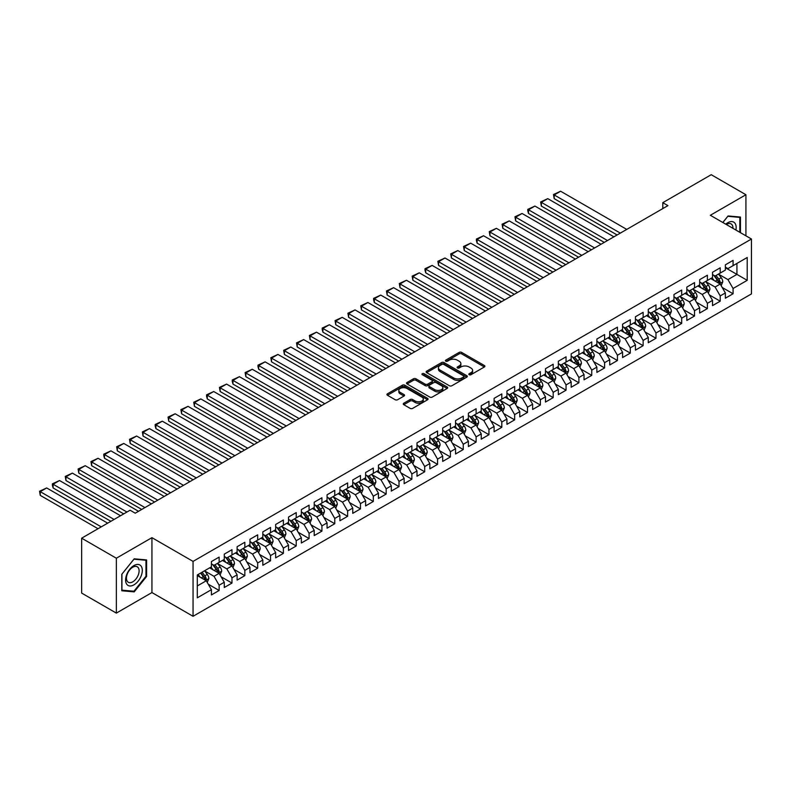 <?xml version="1.0" encoding="UTF-8"?>
<svg xmlns="http://www.w3.org/2000/svg" width="791" height="791" viewBox="0 0 791 791"><rect width="100%" height="100%" fill="white"/><g stroke="black" fill="none" stroke-linecap="round" stroke-linejoin="round"><path stroke-width="1.19" d="M469.201 374.716A1.246 0.722 0 0 0 470.971 374.716L484.369 366.975A1.78 1.028 0 0 0 484.893 366.253A1.78 1.028 0 0 0 484.369 365.521L461.667 352.41A1.78 1.028 0 0 0 459.146 352.41L445.748 360.152A1.246 0.722 0 0 0 445.382 360.656A1.246 0.722 0 0 0 445.748 361.171A1.246 0.722 0 0 0 447.508 361.171L449.248 360.172A5.705 3.293 0 0 1 457.317 360.172L459.205 361.26A5.705 3.293 0 0 1 460.876 363.593A5.705 3.293 0 0 1 459.205 365.917L457.475 366.925A1.246 0.722 0 0 0 457.109 367.429A1.246 0.722 0 0 0 457.475 367.944A1.246 0.722 0 0 0 459.245 367.944L460.975 366.945A5.705 3.293 0 0 1 469.043 366.945L470.942 368.033A5.705 3.293 0 0 1 472.613 370.366A5.705 3.293 0 0 1 470.942 372.69L469.201 373.698A1.246 0.722 0 0 0 468.836 374.202A1.246 0.722 0 0 0 469.201 374.716L469.201 373.698M403.776 403.242A1.78 1.028 0 0 0 403.262 403.964A1.78 1.028 0 0 0 403.776 404.695L410.153 408.374A1.78 1.028 0 0 0 412.675 408.374L427.555 399.781A1.78 1.028 0 0 0 428.079 399.05A1.78 1.028 0 0 0 427.555 398.328L404.854 385.217A1.78 1.028 0 0 0 402.332 385.217L387.452 393.809A1.78 1.028 0 0 0 386.928 394.541A1.78 1.028 0 0 0 387.452 395.263L395.144 399.702A1.78 1.028 0 0 0 397.665 399.702L404.033 396.034A1.78 1.028 0 0 0 404.557 395.302A1.78 1.028 0 0 0 404.033 394.571L400.216 392.376A4.776 2.759 0 0 1 398.822 390.428A4.776 2.759 0 0 1 401.769 387.877A4.776 2.759 0 0 1 406.96 388.48L421.91 397.102A4.776 2.759 0 0 1 423.304 399.05A4.776 2.759 0 0 1 420.357 401.601A4.776 2.759 0 0 1 415.166 400.997L412.675 399.564A1.78 1.028 0 0 0 410.153 399.564L403.776 403.242L403.776 404.695M116.346 558.219L116.346 613.104L151.941 592.558L151.941 537.662L116.346 558.219L81.651 538.187L130.09 510.215L135.231 513.191L667.93 205.63L662.799 202.664L662.799 208.606M151.941 537.662L193.053 561.402L751.45 239.02L751.45 293.906L193.053 616.298L193.053 561.402M745.923 235.827L745.923 194.734L710.338 215.281L751.45 239.02M745.923 194.734L711.238 174.702L662.799 202.664M449.367 385.731A1.78 1.028 0 0 0 451.898 385.731L466.779 377.139A1.78 1.028 0 0 0 467.293 376.407A1.78 1.028 0 0 0 466.779 375.676L444.077 362.575A1.78 1.028 0 0 0 441.556 362.575L426.665 371.167A1.78 1.028 0 0 0 426.151 371.889A1.78 1.028 0 0 0 426.665 372.62L449.367 385.731M422.819 374.983A1.246 0.722 0 0 1 424.085 375.161L447.142 388.47L432.281 397.052A1.78 1.028 0 0 1 429.76 397.052L407.058 383.942L413.426 380.293L413.426 378.81L407.058 382.488A1.78 1.028 0 0 0 406.534 383.21A1.78 1.028 0 0 0 407.058 383.942L407.058 382.488M413.426 380.293A1.78 1.028 0 0 1 415.947 380.293L415.947 378.81A1.78 1.028 0 0 0 413.426 378.81M415.947 378.81L425.153 384.129A1.78 1.028 0 0 0 427.684 384.129L431.906 381.687A1.78 1.028 0 0 0 432.43 380.955A1.78 1.028 0 0 0 431.906 380.234L422.315 374.697A1.246 0.722 0 0 1 421.949 374.183A1.246 0.722 0 0 1 422.72 373.52A1.246 0.722 0 0 1 424.085 373.678L447.162 386.997A1.78 1.028 0 0 1 447.686 387.728A1.78 1.028 0 0 1 447.162 388.46L447.162 386.997M725.367 267.724L736.935 274.398L736.935 263.423L747.208 257.49L733.079 265.647L733.079 260.377L725.367 264.827L725.367 270.097L720.225 273.063L720.225 267.803L712.523 272.252L712.523 277.512L707.381 280.479L707.381 275.219L699.669 279.668L699.669 284.938L694.528 287.904L694.528 282.634L686.825 287.084L686.825 292.354L681.684 295.32L681.684 290.05L673.972 294.499L673.972 299.769L668.83 302.735L668.83 297.465L661.128 301.925L661.128 307.185L655.986 310.151L655.986 304.891L648.274 309.34L648.274 314.61L643.132 317.577L643.132 312.307L635.43 316.756L635.43 322.026L630.289 324.992L630.289 319.722L622.576 324.172L622.576 329.442L617.435 332.408L617.435 327.138L609.732 331.597L609.732 336.857L604.591 339.823L604.591 334.563L596.879 339.013L596.879 344.283L591.747 347.249L591.747 341.979L584.035 346.428L584.035 351.698L578.893 354.665L578.893 349.395L571.181 353.844L571.181 359.114L566.049 362.08L566.049 356.81L558.337 361.269L558.337 366.53L553.196 369.496L553.196 364.236L545.483 368.685L545.483 373.955L540.352 376.921L540.352 371.651L532.64 376.101L532.64 381.371L527.498 384.337L527.498 379.067L519.786 383.516L519.786 388.786L514.654 391.753L514.654 386.483L506.942 390.942L506.942 396.202L501.801 399.168L501.801 393.908L494.098 398.357L494.098 403.628L488.957 406.594L488.957 401.324L481.244 405.773L481.244 411.043L476.103 414.009L476.103 408.739L468.401 413.189L468.401 418.459L463.259 421.425L463.259 416.155L455.547 420.614L455.547 425.874L450.405 428.841L450.405 423.58L442.703 428.03L442.703 433.29L437.561 436.266L437.561 430.996L429.849 435.445L429.849 440.716L424.708 443.682L424.708 438.412L417.005 442.861L417.005 448.131L411.864 451.097L411.864 445.827L404.152 450.287L404.152 455.547L399.01 458.513L399.01 453.253L391.308 457.702L391.308 462.962L386.166 465.939L386.166 460.669L378.454 465.118L378.454 470.388L373.312 473.354L373.312 468.084L365.61 472.534L365.61 477.804L360.469 480.77L360.469 475.5L352.756 479.959L352.756 485.219L347.625 488.185L347.625 482.925L339.912 487.375L339.912 492.635L334.771 495.611L334.771 490.341L327.059 494.79L327.059 500.06L321.927 503.027L321.927 497.757L314.215 502.206L314.215 507.476L309.073 510.442L309.073 505.172L301.361 509.622L301.361 514.892L296.23 517.858L296.23 512.598L288.517 517.047L288.517 522.307L283.376 525.283L283.376 520.013L275.663 524.463L275.663 529.733L270.532 532.699L270.532 527.429L262.82 531.878L262.82 537.148L257.678 540.115L257.678 534.845L249.966 539.294L249.966 544.564L244.834 547.53L244.834 542.27L237.122 546.719L237.122 551.98L231.981 554.946L231.981 549.686L224.278 554.135L224.278 559.405L219.137 562.371L219.137 557.101L211.424 561.551L211.424 566.821L197.295 574.978L197.295 597.828L211.424 589.671L206.283 580.762L197.295 575.571M747.208 257.49L747.208 280.33L733.079 288.497L727.938 279.589L718.623 274.21M722.223 287.489L733.079 293.758L733.079 288.497M733.079 293.758L725.367 298.217L725.367 292.947L720.225 295.913L715.084 287.014L705.77 281.636M709.369 294.914L720.225 301.183L720.225 295.913M720.225 301.183L712.523 305.633L712.523 300.362L707.381 303.329L702.24 294.43L692.926 289.051M696.525 302.33L707.381 308.599L707.381 303.329M707.381 308.599L699.669 313.048L699.669 307.778L694.528 310.744L689.396 301.846L680.072 296.467M683.671 309.746L694.528 316.014L694.528 310.744M694.528 316.014L686.825 320.464L686.825 315.204L681.684 318.17L676.542 309.261L667.228 303.882M670.827 317.161L681.684 323.43L681.684 318.17M681.684 323.43L673.972 327.889L673.972 322.619L668.83 325.585L663.698 316.687L654.375 311.308M657.974 324.587L668.83 330.856L668.83 325.585M668.83 330.856L661.128 335.305L661.128 330.035L655.986 333.001L650.845 324.102L641.531 318.724M645.13 332.002L655.986 338.271L655.986 333.001M655.986 338.271L648.274 342.721L648.274 337.45L643.132 340.417L638.001 331.518L628.687 326.139M632.276 339.418L643.132 345.687L643.132 340.417M643.132 345.687L635.43 350.136L635.43 344.876L630.289 347.842L625.147 338.934L615.833 333.555M619.432 346.834L630.289 353.102L630.289 347.842M630.289 353.102L622.576 357.562L622.576 352.292L617.435 355.258L612.303 346.359L602.989 340.98M606.578 354.259L617.435 360.528L617.435 355.258M617.435 360.528L609.732 364.977L609.732 359.707L604.591 362.673L599.449 353.775L590.135 348.396M593.734 361.675L604.591 367.944L604.591 362.673M604.591 367.944L596.879 372.393L596.879 367.123L591.747 370.089L586.606 361.19L577.292 355.812M580.881 369.09L591.747 375.359L591.747 370.089M591.747 375.359L584.035 379.809L584.035 374.548L578.893 377.515L573.752 368.606L564.438 363.227M568.037 376.506L578.893 382.775L578.893 377.515M578.893 382.775L571.181 387.234L571.181 381.964L566.049 384.93L560.908 376.032L551.594 370.653M555.193 383.932L566.049 390.2L566.049 384.93M566.049 390.2L558.337 394.65L558.337 389.38L553.196 392.346L548.054 383.447L538.74 378.068M542.339 391.347L553.196 397.616L553.196 392.346M553.196 397.616L545.483 402.065L545.483 396.795L540.352 399.762L535.21 390.863L525.896 385.484M529.495 398.763L540.352 405.032L540.352 399.762M540.352 405.032L532.64 409.481L532.64 404.221L527.498 407.187L522.357 398.278L513.043 392.9M516.642 406.179L527.498 412.447L527.498 407.187M527.498 412.447L519.786 416.897L519.786 411.636L514.654 414.603L509.513 405.704L500.199 400.325M503.798 413.604L514.654 419.873L514.654 414.603M514.654 419.873L506.942 424.322L506.942 419.052L501.801 422.018L496.659 413.12L487.345 407.741M490.944 421.02L501.801 427.288L501.801 422.018M501.801 427.288L494.098 431.738L494.098 426.468L488.957 429.434L483.815 420.535L474.501 415.156M478.1 428.435L488.957 434.704L488.957 429.434M488.957 434.704L481.244 439.153L481.244 433.893L476.103 436.859L470.961 427.951L461.647 422.572M465.246 435.851L476.103 442.12L476.103 436.859M476.103 442.12L468.401 446.569L468.401 441.309L463.259 444.275L458.118 435.376L448.804 429.997M452.403 443.276L463.259 449.545L463.259 444.275M463.259 449.545L455.547 453.994L455.547 448.724L450.405 451.691L445.274 442.792L435.95 437.413M439.549 450.692L450.405 456.961L450.405 451.691M450.405 456.961L442.703 461.41L442.703 456.14L437.561 459.106L432.42 450.208L423.106 444.829M426.705 458.108L437.561 464.376L437.561 459.106M437.561 464.376L429.849 468.826L429.849 463.566L424.708 466.532L419.576 457.623L410.252 452.244M413.851 465.523L424.708 471.792L424.708 466.532M424.708 471.792L417.005 476.241L417.005 470.981L411.864 473.947L406.722 465.049L397.408 459.67M401.007 472.949L411.864 479.217L411.864 473.947M411.864 479.217L404.152 483.667L404.152 478.397L399.01 481.363L393.878 472.464L384.555 467.085M388.154 480.364L399.01 486.633L399.01 481.363M399.01 486.633L391.308 491.082L391.308 485.812L386.166 488.779L381.025 479.88L371.711 474.501M375.31 487.78L386.166 494.049L386.166 488.779M386.166 494.049L378.454 498.498L378.454 493.228L373.312 496.204L368.181 487.296L358.867 481.917M362.456 495.196L373.312 501.464L373.312 496.204M373.312 501.464L365.61 505.914L365.61 500.654L360.469 503.62L355.327 494.721L346.013 489.342M349.612 502.621L360.469 508.89L360.469 503.62M360.469 508.89L352.756 513.339L352.756 508.069L347.625 511.035L342.483 502.137L333.169 496.758M336.758 510.037L347.625 516.305L347.625 511.035M347.625 516.305L339.912 520.755L339.912 515.485L334.771 518.451L329.629 509.552L320.315 504.174M323.915 517.452L334.771 523.721L334.771 518.451M334.771 523.721L327.059 528.17L327.059 522.9L321.927 525.877L316.786 516.968L307.472 511.589M311.071 524.868L321.927 531.137L321.927 525.877M321.927 531.137L314.215 535.586L314.215 530.326L309.073 533.292L303.932 524.393L294.618 519.015M298.217 532.294L309.073 538.552L309.073 533.292M309.073 538.552L301.361 543.012L301.361 537.742L296.23 540.708L291.088 531.809L281.774 526.43M285.373 539.709L296.23 545.978L296.23 540.708M296.23 545.978L288.517 550.427L288.517 545.157L283.376 548.123L278.234 539.225L268.92 533.846M272.519 547.125L283.376 553.393L283.376 548.123M283.376 553.393L275.663 557.843L275.663 552.573L270.532 555.549L265.39 546.64L256.076 541.262M259.675 554.54L270.532 560.809L270.532 555.549M270.532 560.809L262.82 565.258L262.82 559.998L257.678 562.965L252.537 554.056L243.223 548.687M246.822 561.966L257.678 568.225L257.678 562.965M257.678 568.225L249.966 572.684L249.966 567.414L244.834 570.38L239.693 561.481L230.379 556.103M233.978 569.382L244.834 575.65L244.834 570.38M244.834 575.65L237.122 580.1L237.122 574.83L231.981 577.796L226.839 568.897L217.525 563.518M221.124 576.797L231.981 583.066L231.981 577.796M231.981 583.066L224.278 587.515L224.278 582.245L219.137 585.221L213.995 576.313L204.681 570.934M208.28 584.213L219.137 590.482L219.137 585.221M219.137 590.482L211.424 594.931L211.424 589.671M211.424 563.854L213.995 565.338L219.137 562.371M197.295 585.963L206.283 580.762M224.278 556.439L226.839 557.922L231.981 554.946M213.995 576.313L219.137 573.346L209.625 567.859M224.278 582.245L219.137 573.346M237.122 549.013L239.693 550.496L244.834 547.53M226.839 568.897L231.981 565.931L222.479 560.443M237.122 574.83L231.981 565.931M249.966 541.598L252.537 543.081L257.678 540.115M239.693 561.481L244.834 558.515L235.322 553.018M249.966 567.414L244.834 558.515M262.82 534.182L265.39 535.665L270.532 532.699M252.537 554.056L257.678 551.09L248.176 545.602M262.82 559.998L257.678 551.09M275.663 526.766L278.234 528.25L283.376 525.283M265.39 546.64L270.532 543.674L261.02 538.187M275.663 552.573L270.532 543.674M288.517 519.341L291.088 520.824L296.23 517.858M278.234 539.225L283.376 536.258L273.874 530.771M288.517 545.157L283.376 536.258M301.361 511.925L303.932 513.408L309.073 510.442M291.088 531.809L296.23 528.843L286.718 523.345M301.361 537.742L296.23 528.843M314.215 504.51L316.786 505.993L321.927 503.027M303.932 524.393L309.073 521.417L299.562 515.93M314.215 530.326L309.073 521.417M327.059 497.094L329.629 498.577L334.771 495.611M316.786 516.968L321.927 514.002L312.415 508.514M327.059 522.9L321.927 514.002M339.912 489.669L342.483 491.152L347.625 488.185M329.629 509.552L334.771 506.586L325.259 501.099M339.912 515.485L334.771 506.586M352.756 482.253L355.327 483.736L360.469 480.77M342.483 502.137L347.625 499.17L338.113 493.673M352.756 508.069L347.625 499.17M365.61 474.837L368.181 476.32L373.312 473.354M355.327 494.721L360.469 491.745L350.957 486.257M365.61 500.654L360.469 491.745M378.454 467.422L381.025 468.905L386.166 465.939M368.181 487.296L373.312 484.329L363.811 478.842M378.454 493.228L373.312 484.329M391.308 459.996L393.878 461.479L399.01 458.513M381.025 479.88L386.166 476.914L376.654 471.426M391.308 485.812L386.166 476.914M404.152 452.581L406.722 454.064L411.864 451.097M393.878 472.464L399.01 469.498L389.508 464.01M404.152 478.397L399.01 469.498M417.005 445.165L419.576 446.648L424.708 443.682M406.722 465.049L411.864 462.073L402.352 456.585M417.005 470.981L411.864 462.073M429.849 437.749L432.42 439.232L437.561 436.266M419.576 457.623L424.708 454.657L415.206 449.169M429.849 463.566L424.708 454.657M442.703 430.324L445.274 431.807L450.405 428.841M432.42 450.208L437.561 447.241L428.05 441.754M442.703 456.14L437.561 447.241M455.547 422.908L458.118 424.391L463.259 421.425M445.274 442.792L450.405 439.826L440.903 434.338M455.547 448.724L450.405 439.826M468.401 415.493L470.961 416.976L476.103 414.009M458.118 435.376L463.259 432.4L453.747 426.913M468.401 441.309L463.259 432.4M481.244 408.077L483.815 409.56L488.957 406.594M470.961 427.951L476.103 424.985L466.601 419.497M481.244 433.893L476.103 424.985M494.098 400.651L496.659 402.135L501.801 399.168M483.815 420.535L488.957 417.569L479.445 412.081M494.098 426.468L488.957 417.569M506.942 393.236L509.513 394.719L514.654 391.753M496.659 413.12L501.801 410.153L492.299 404.666M506.942 419.052L501.801 410.153M519.786 385.82L522.357 387.303L527.498 384.337M509.513 405.704L514.654 402.728L505.142 397.24M519.786 411.636L514.654 402.728M532.64 378.405L535.21 379.888L540.352 376.921M522.357 398.278L527.498 395.312L517.996 389.825M532.64 404.221L527.498 395.312M545.483 370.979L548.054 372.462L553.196 369.496M535.21 390.863L540.352 387.897L530.84 382.409M545.483 396.795L540.352 387.897M558.337 363.563L560.908 365.046L566.049 362.08M548.054 383.447L553.196 380.481L543.684 374.993M558.337 389.38L553.196 380.481M571.181 356.148L573.752 357.631L578.893 354.665M560.908 376.032L566.049 373.065L556.538 367.568M571.181 381.964L566.049 373.065M584.035 348.732L586.606 350.215L591.747 347.249M573.752 368.606L578.893 365.64L569.382 360.152M584.035 374.548L578.893 365.64M596.879 341.307L599.449 342.8L604.591 339.823M586.606 361.19L591.747 358.224L582.235 352.737M596.879 367.123L591.747 358.224M609.732 333.891L612.303 335.374L617.435 332.408M599.449 353.775L604.591 350.809L595.079 345.321M609.732 359.707L604.591 350.809M622.576 326.475L625.147 327.958L630.289 324.992M612.303 346.359L617.435 343.393L607.933 337.895M622.576 352.292L617.435 343.393M635.43 319.06L638.001 320.543L643.132 317.577M625.147 338.934L630.289 335.967L620.777 330.48M635.43 344.876L630.289 335.967M648.274 311.634L650.845 313.127L655.986 310.151M638.001 331.518L643.132 328.552L633.631 323.064M648.274 337.45L643.132 328.552M661.128 304.219L663.698 305.702L668.83 302.735M650.845 324.102L655.986 321.136L646.474 315.649M661.128 330.035L655.986 321.136M673.972 296.803L676.542 298.286L681.684 295.32M663.698 316.687L668.83 313.72L659.328 308.223M673.972 322.619L668.83 313.72M686.825 289.387L689.396 290.87L694.528 287.904M676.542 309.261L681.684 306.295L672.172 300.807M686.825 315.204L681.684 306.295M699.669 281.962L702.24 283.455L707.381 280.479M689.396 301.846L694.528 298.879L685.026 293.392M699.669 307.778L694.528 298.879M712.523 274.546L715.084 276.029L720.225 273.063M702.24 294.43L707.381 291.464L697.87 285.976M712.523 300.362L707.381 291.464M725.367 267.131L727.938 268.614L733.079 265.647M715.084 287.014L720.225 284.048L710.723 278.551M725.367 292.947L720.225 284.048M81.651 538.187L81.651 593.082L116.346 613.104M151.941 592.558L193.053 616.298M727.938 279.589L736.935 274.398L747.208 280.33M740.465 232.673L740.465 217.06L728.066 215.953L722.816 222.489M146.602 576.461L146.602 559.929L134.203 558.822L121.804 574.246L121.804 590.778L134.203 591.886L146.602 576.461L145.959 576.085M469.706 374.894L470.942 374.173A5.705 3.293 0 0 0 472.613 371.849L472.613 370.366M460.876 363.593L460.876 365.076A5.705 3.293 0 0 1 459.205 367.41L457.969 368.122M484.349 366.994L461.667 353.893A1.78 1.028 0 0 0 459.146 353.893L446.243 361.349M466.749 377.149L444.077 364.058A1.78 1.028 0 0 0 441.556 364.058L426.695 372.63M463.625 376.911A1.246 0.722 0 0 0 463.991 376.407A1.246 0.722 0 0 0 463.625 375.893L443.692 364.394A1.246 0.722 0 0 0 441.932 364.394L440.103 365.452A5.705 3.293 0 0 0 438.432 367.775A5.705 3.293 0 0 0 440.103 370.109L453.718 377.969A5.705 3.293 0 0 0 461.796 377.969L463.625 376.911L463.625 378.405A1.246 0.722 0 0 0 463.991 377.89L463.991 376.407M438.432 367.775L438.432 369.259A5.705 3.293 0 0 0 440.103 371.592L440.103 370.109M463.625 378.405L461.796 379.453A5.705 3.293 0 0 1 453.718 379.453L440.103 371.592M415.947 380.293L425.153 385.613A1.78 1.028 0 0 0 427.684 385.613L431.906 383.17A1.78 1.028 0 0 0 432.43 382.439L432.43 380.955M434.714 389.637A4.776 2.759 0 0 0 439.905 390.24A4.776 2.759 0 0 0 442.851 387.689A4.776 2.759 0 0 0 441.457 385.741L436.197 382.706A1.78 1.028 0 0 0 433.666 382.706L429.444 385.148A1.78 1.028 0 0 0 428.92 385.87A1.78 1.028 0 0 0 429.444 386.601L434.714 389.637L434.714 391.12A4.776 2.759 0 0 0 439.905 391.723A4.776 2.759 0 0 0 442.851 389.172L442.851 387.689M428.92 385.87L428.92 387.353A1.78 1.028 0 0 0 429.444 388.084L429.444 386.601M434.714 391.12L429.444 388.084M423.304 399.05L423.304 400.533A4.776 2.759 0 0 1 420.357 403.084A4.776 2.759 0 0 1 415.166 402.481L412.675 401.047A1.78 1.028 0 0 0 410.153 401.047L403.805 404.705M398.822 390.428L398.822 391.911A4.776 2.759 0 0 0 400.216 393.859L400.216 392.376M404.013 396.044L400.216 393.859M427.555 398.328L427.555 399.781L404.854 386.7A1.78 1.028 0 0 0 402.332 386.7L387.471 395.282M132.898 591.124L134.203 591.886M721.174 285.689L722.776 281.804A4.815 2.778 -120 0 0 721.234 277.7L718.505 274.062M620.332 233.118L554.194 194.942L560.621 191.234L626.759 229.41M714.154 280.538L712.078 277.77M554.194 198.65L553.492 194.527L554.194 194.942L554.194 198.65L617.118 234.976M713.66 275.209L717.249 280.004A4.815 2.778 60 0 1 718.633 282.901L720.176 282.011A4.815 2.778 -120 0 0 718.792 279.114L716.063 275.466M714.51 275.693L717.882 280.192A2.452 1.414 60 0 1 718.327 280.943L720.176 282.011M553.492 194.527L560.621 191.234M708.331 293.105L709.923 289.219A4.815 2.778 -120 0 0 708.39 285.126L705.661 281.477M607.478 240.533L541.351 202.358L547.777 198.65L613.905 236.825M701.31 287.954L699.234 285.185M541.351 206.065L540.649 201.952L541.351 202.358L541.351 206.065L604.265 242.392M700.806 282.624L704.405 287.42A4.815 2.778 60 0 1 705.78 290.317L707.322 289.427A4.815 2.778 -120 0 0 705.948 286.53L703.219 282.891M701.657 283.119L705.028 287.617A2.452 1.414 60 0 1 705.473 288.359L707.322 289.427M540.649 201.952L547.777 198.65M695.477 300.531L697.079 296.635A4.815 2.778 -120 0 0 695.536 292.541L692.807 288.893M594.634 247.959L528.507 209.773L534.924 206.065L601.061 244.241M688.457 295.379L686.38 292.601M528.507 213.481L527.795 210.851L527.795 209.368L528.507 209.773L528.507 213.481L591.421 249.808M687.962 290.04L691.552 294.835A4.815 2.778 60 0 1 692.936 297.732L694.478 296.843A4.815 2.778 -120 0 0 693.094 293.945L690.365 290.307M688.813 290.534L692.184 295.033A2.452 1.414 60 0 1 692.629 295.775L694.478 296.843M527.795 209.368L534.924 206.065M735.907 230.043A11.816 6.822 120 0 0 735.037 223.339A11.816 6.822 120 0 0 725.752 224.179M732.95 228.342A8.938 5.161 120 0 0 732.11 224.852A8.938 5.161 120 0 0 731.111 223.922A8.938 5.161 120 0 0 726.356 224.525M727.779 216.309L739.822 217.396L739.822 232.307M739.021 216.932L739.822 217.396M722.845 222.498L727.809 216.319M126.718 584.203A11.816 6.822 120 0 0 138.128 581.148A11.816 6.822 120 0 0 141.184 566.208A11.816 6.822 120 0 0 129.773 569.263A11.816 6.822 120 0 0 126.718 584.203M127.302 581.336A8.938 5.161 120 0 0 128.31 582.275A8.938 5.161 120 0 0 136.625 578.092A8.938 5.161 120 0 0 138.257 567.711A8.938 5.161 120 0 0 137.248 566.781A8.938 5.161 120 0 0 128.923 570.954A8.938 5.161 120 0 0 127.302 581.336M133.946 559.188L145.959 560.255L145.959 576.273L133.946 591.223L121.933 590.145L121.933 574.128L133.946 559.188M145.168 559.801L145.959 560.255M682.633 307.946L684.225 304.06A4.815 2.778 -120 0 0 682.692 299.957L679.963 296.318M581.78 255.374L515.653 217.189L522.08 213.481L588.207 251.667M675.613 302.795L673.537 300.026M515.653 220.907L514.951 216.783L515.653 217.189L515.653 220.907L578.577 257.223M675.118 297.465L678.708 302.261A4.815 2.778 60 0 1 680.082 305.158L681.624 304.258A4.815 2.778 -120 0 0 680.25 301.371L677.521 297.723M675.959 297.95L679.331 302.449A2.452 1.414 60 0 1 679.776 303.2L681.624 304.258M514.951 216.783L522.08 213.481M669.789 315.362L671.381 311.476A4.815 2.778 -120 0 0 669.839 307.373L667.11 303.734M568.937 262.79L502.809 224.614L509.226 220.907L575.364 259.082M662.759 310.21L660.683 307.442M502.809 228.322L502.097 224.199L502.809 224.614L502.809 228.322L565.723 264.649M662.265 304.881L665.854 309.676A4.815 2.778 60 0 1 667.238 312.574L668.781 311.684A4.815 2.778 -120 0 0 667.396 308.787L664.667 305.138M663.115 305.366L666.487 309.864A2.452 1.414 60 0 1 666.932 310.616L668.781 311.684M502.097 224.199L509.226 220.907M656.935 322.777L658.527 318.892A4.815 2.778 -120 0 0 656.995 314.798L654.266 311.15M556.083 270.206L489.955 232.03L496.382 228.322L562.51 266.498M649.915 317.626L647.839 314.858M489.955 235.738L489.253 231.625L489.955 232.03L489.955 235.738L552.879 272.064M649.421 312.297L653.01 317.092A4.815 2.778 60 0 1 654.384 319.989L655.927 319.099A4.815 2.778 -120 0 0 654.553 316.202L651.824 312.564M650.261 312.791L653.633 317.29A2.452 1.414 60 0 1 654.078 318.031L655.927 319.099M489.253 231.625L496.382 228.322M644.092 330.203L645.683 326.307A4.815 2.778 -120 0 0 644.141 322.214L641.412 318.565M543.239 277.631L477.111 239.446L483.528 235.738L549.666 273.913M637.062 325.042L634.985 322.273M477.111 243.153L476.4 240.523L476.4 239.04L477.111 239.446L477.111 243.153L540.026 279.48M636.567 319.712L640.156 324.508A4.815 2.778 60 0 1 641.541 327.405L643.083 326.515A4.815 2.778 -120 0 0 641.699 323.618L638.97 319.979M637.417 320.207L640.789 324.705A2.452 1.414 60 0 1 641.234 325.447L643.083 326.515M476.4 239.04L483.528 235.738M631.238 337.619L632.83 333.733A4.815 2.778 -120 0 0 631.297 329.629L628.568 325.981M530.385 285.047L464.258 246.861L470.685 243.153L536.812 281.339M624.218 332.467L622.141 329.699M464.258 250.569L463.556 246.456L464.258 246.861L464.258 250.569L527.182 286.896M623.723 327.138L627.312 331.933A4.815 2.778 60 0 1 628.687 334.82L630.229 333.931A4.815 2.778 -120 0 0 628.855 331.043L626.126 327.395M624.564 327.622L627.935 332.121A2.452 1.414 60 0 1 628.38 332.873L630.229 333.931M463.556 246.456L470.685 243.153M618.394 345.034L619.986 341.148A4.815 2.778 -120 0 0 618.443 337.045L615.714 333.406M517.541 292.462L451.414 254.287L457.831 250.569L523.968 288.755M611.364 339.883L609.297 337.114M451.414 257.995L450.702 253.871L451.414 254.287L451.414 257.995L514.328 294.321M610.87 334.553L614.459 339.349A4.815 2.778 60 0 1 615.843 342.246L617.385 341.356A4.815 2.778 -120 0 0 616.001 338.459L613.272 334.811M611.72 335.038L615.091 339.537A2.452 1.414 60 0 1 615.536 340.288L617.385 341.356M450.702 253.871L457.831 250.569M605.54 352.45L607.132 348.564A4.815 2.778 -120 0 0 605.599 344.461L602.871 340.822M504.698 299.878L438.56 261.702L444.987 257.995L511.115 296.17M598.52 347.298L596.444 344.53M438.56 265.41L437.858 261.297L438.56 261.702L438.56 265.41L501.484 301.737M598.026 341.969L601.615 346.765A4.815 2.778 60 0 1 602.989 349.662L604.532 348.772A4.815 2.778 -120 0 0 603.157 345.875L600.428 342.236M598.866 342.454L602.238 346.962A2.452 1.414 60 0 1 602.683 347.704L604.532 348.772M437.858 261.297L444.987 257.995M592.696 359.875L594.288 355.98A4.815 2.778 -120 0 0 592.746 351.886L590.017 348.238M491.844 307.304L425.716 269.118L432.133 265.41L498.271 303.586M585.666 354.714L583.6 351.946M425.716 272.826L425.004 270.196L425.004 268.713L425.716 269.118L425.716 272.826L488.63 309.152M585.172 349.385L588.771 354.18A4.815 2.778 60 0 1 590.145 357.077L591.688 356.187A4.815 2.778 -120 0 0 590.304 353.29L587.575 349.652M586.022 349.879L589.394 354.378A2.452 1.414 60 0 1 589.839 355.119L591.688 356.187M425.004 268.713L432.133 265.41M579.843 367.291L581.434 363.405A4.815 2.778 -120 0 0 579.902 359.302L577.173 355.653M479 314.719L412.862 276.534L419.289 272.826L485.417 311.011M572.822 362.14L570.746 359.371M412.862 280.241L412.16 276.128L412.862 276.534L412.862 280.241L475.786 316.568M572.328 356.81L575.917 361.606A4.815 2.778 60 0 1 577.292 364.493L578.834 363.603A4.815 2.778 -120 0 0 577.46 360.716L574.731 357.067M573.168 357.295L576.54 361.794A2.452 1.414 60 0 1 576.985 362.535L578.834 363.603M412.16 276.128L419.289 272.826M566.999 374.707L568.591 370.821A4.815 2.778 -120 0 0 567.048 366.717L564.319 363.079M466.146 322.135L400.019 283.959L406.445 280.241L472.573 318.427M559.969 369.555L557.902 366.787M400.019 287.667L399.307 283.544L400.019 283.959L400.019 287.667L462.933 323.994M559.474 364.226L563.073 369.021A4.815 2.778 60 0 1 564.448 371.918L565.99 371.028A4.815 2.778 -120 0 0 564.616 368.131L561.877 364.483M560.325 364.71L563.696 369.209A2.452 1.414 60 0 1 564.141 369.961L565.99 371.028M399.307 283.544L406.445 280.241M554.145 382.122L555.737 378.236A4.815 2.778 -120 0 0 554.204 374.133L551.475 370.495M453.302 329.55L387.165 291.375L393.592 287.667L459.719 325.843M547.125 376.971L545.048 374.202M387.165 295.083L386.463 290.969L387.165 291.375L387.165 295.083L450.089 331.409M546.63 371.641L550.22 376.437A4.815 2.778 60 0 1 551.594 379.334L553.136 378.444A4.815 2.778 -120 0 0 551.762 375.547L549.033 371.908M547.471 372.126L550.843 376.635A2.452 1.414 60 0 1 551.287 377.376L553.136 378.444M386.463 290.969L393.592 287.667M541.301 389.548L542.893 385.652A4.815 2.778 -120 0 0 541.351 381.559L538.622 377.91M440.449 336.976L374.321 298.79L380.748 295.083L446.875 333.258M534.281 384.386L532.205 381.618M374.321 302.498L373.609 299.868L373.609 298.385L374.321 298.79L374.321 302.498L437.235 338.825M533.777 379.057L537.376 383.853A4.815 2.778 60 0 1 538.75 386.75L540.293 385.86A4.815 2.778 -120 0 0 538.918 382.963L536.189 379.324M534.627 379.551L537.999 384.05A2.452 1.414 60 0 1 538.444 384.792L540.293 385.86M373.609 298.385L380.748 295.083M528.447 396.963L530.039 393.078A4.815 2.778 -120 0 0 528.507 388.974L525.778 385.326M427.605 344.392L361.467 306.206L367.894 302.498L434.022 340.684M521.427 391.812L519.351 389.043M361.467 309.914L360.765 305.801L361.467 306.206L361.467 309.914L424.391 346.24M520.933 386.483L524.522 391.278A4.815 2.778 60 0 1 525.906 394.165L527.439 393.275A4.815 2.778 -120 0 0 526.064 390.388L523.335 386.74M521.773 386.967L525.145 391.466A2.452 1.414 60 0 1 525.59 392.207L527.439 393.275M360.765 305.801L367.894 302.498M515.603 404.379L517.195 400.493A4.815 2.778 -120 0 0 515.663 396.39L512.924 392.751M414.751 351.807L348.623 313.632L355.05 309.914L421.178 348.099M508.583 399.228L506.507 396.459M348.623 317.339L347.911 313.216L348.623 313.632L348.623 317.339L411.538 353.666M508.079 393.898L511.678 398.694A4.815 2.778 60 0 1 513.052 401.591L514.595 400.701A4.815 2.778 -120 0 0 513.221 397.804L510.492 394.155M508.929 394.383L512.301 398.882A2.452 1.414 60 0 1 512.746 399.633L514.595 400.701M347.911 313.216L355.05 309.914M502.75 411.795L504.342 407.909A4.815 2.778 -120 0 0 502.809 403.805L500.08 400.167M401.907 359.223L335.77 321.047L342.196 317.339L408.324 355.515M495.73 406.643L493.653 403.875M335.77 324.755L335.068 320.642L335.77 321.047L335.77 324.755L398.694 361.082M495.235 401.314L498.824 406.109A4.815 2.778 60 0 1 500.209 409.006L501.751 408.116A4.815 2.778 -120 0 0 500.367 405.219L497.638 401.571M496.086 401.798L499.447 406.307A2.452 1.414 60 0 1 499.902 407.049L501.751 408.116M335.068 320.642L342.196 317.339M489.906 419.22L491.498 415.324A4.815 2.778 -120 0 0 489.965 411.231L487.236 407.583M389.053 366.648L322.926 328.463L329.353 324.755L395.48 362.931M482.886 414.059L480.809 411.29M322.926 332.171L322.214 329.54L322.214 328.057L322.926 328.463L322.926 332.171L385.84 368.497M482.381 408.729L485.981 413.525A4.815 2.778 60 0 1 487.355 416.422L488.897 415.532A4.815 2.778 -120 0 0 487.523 412.635L484.794 408.996M483.232 409.224L486.603 413.723A2.452 1.414 60 0 1 487.048 414.464L488.897 415.532M322.214 328.057L329.353 324.755M477.052 426.636L478.644 422.75A4.815 2.778 -120 0 0 477.111 418.647L474.382 414.998M376.209 374.064L310.072 335.878L316.499 332.171L382.636 370.356M470.032 421.484L467.956 418.716M310.072 339.586L309.37 335.473L310.072 335.878L310.072 339.586L372.996 375.913M469.538 416.145L473.127 420.95A4.815 2.778 60 0 1 474.511 423.838L476.053 422.948A4.815 2.778 -120 0 0 474.669 420.051L471.94 416.412M470.388 416.639L473.76 421.138A2.452 1.414 60 0 1 474.205 421.88L476.053 422.948M309.37 335.473L316.499 332.171M464.208 434.051L465.8 430.166A4.815 2.778 -120 0 0 464.268 426.062L461.539 422.424M363.356 381.48L297.228 343.304L303.655 339.586L369.783 377.772M457.188 428.9L455.112 426.131M297.228 347.012L296.516 342.889L297.228 343.304L297.228 347.012L360.142 383.338M456.684 423.571L460.283 428.366A4.815 2.778 60 0 1 461.657 431.263L463.2 430.373A4.815 2.778 -120 0 0 461.825 427.476L459.096 423.828M457.534 424.055L460.906 428.554A2.452 1.414 60 0 1 461.351 429.305L463.2 430.373M296.516 342.889L303.655 339.586M451.354 441.467L452.956 437.581A4.815 2.778 -120 0 0 451.414 433.478L448.685 429.839M350.512 388.895L284.374 350.72L290.801 347.012L356.939 385.187M444.334 436.316L442.258 433.547M284.374 354.427L283.672 350.314L284.374 350.72L284.374 354.427L347.298 390.754M443.84 430.986L447.429 435.782A4.815 2.778 60 0 1 448.813 438.679L450.356 437.789A4.815 2.778 -120 0 0 448.972 434.892L446.243 431.243M444.69 431.471L448.062 435.979A2.452 1.414 60 0 1 448.507 436.721L450.356 437.789M283.672 350.314L290.801 347.012M438.511 448.892L440.103 444.997A4.815 2.778 -120 0 0 438.57 440.903L435.841 437.255M337.658 396.321L271.531 358.135L277.957 354.427L344.085 392.603M431.49 443.731L429.414 440.963M271.531 361.843L270.829 357.73L271.531 358.135L271.531 361.843L334.445 398.17M430.986 438.402L434.585 443.197A4.815 2.778 60 0 1 435.96 446.094L437.502 445.204A4.815 2.778 -120 0 0 436.128 442.307L433.399 438.669M431.837 438.896L435.208 443.395A2.452 1.414 60 0 1 435.653 444.137L437.502 445.204M270.829 357.73L277.957 354.427M425.667 456.308L427.259 452.422A4.815 2.778 -120 0 0 425.716 448.319L422.987 444.671M324.814 403.736L258.687 365.551L265.104 361.843L331.241 400.028M418.637 451.157L416.56 448.388M258.687 369.259L257.975 366.629L257.975 365.145L258.687 365.551L258.687 369.259L321.601 405.585M418.142 445.817L421.732 450.613A4.815 2.778 60 0 1 423.116 453.51L424.658 452.62A4.815 2.778 -120 0 0 423.274 449.723L420.545 446.084M418.993 446.312L422.364 450.811A2.452 1.414 60 0 1 422.809 451.552L424.658 452.62M257.975 365.145L265.104 361.843M412.813 463.724L414.405 459.838A4.815 2.778 -120 0 0 412.872 455.735L410.143 452.096M311.961 411.152L245.833 372.976L252.26 369.259L318.387 407.444M405.793 458.572L403.717 455.804M245.833 376.684L245.131 372.561L245.833 372.976L245.833 376.684L308.757 413.011M405.299 453.243L408.888 458.038A4.815 2.778 60 0 1 410.262 460.935L411.804 460.046A4.815 2.778 -120 0 0 410.43 457.149L407.701 453.5M406.139 453.727L409.511 458.226A2.452 1.414 60 0 1 409.956 458.978L411.804 460.046M245.131 372.561L252.26 369.259M399.969 471.139L401.561 467.254A4.815 2.778 -120 0 0 400.019 463.15L397.29 459.512M299.117 418.568L232.989 380.392L239.406 376.684L305.544 414.86M392.939 465.988L390.863 463.219M232.989 384.1L232.277 381.47L232.277 379.987L232.989 380.392L232.989 384.1L295.903 420.426M392.445 460.659L396.034 465.454A4.815 2.778 60 0 1 397.418 468.351L398.961 467.461A4.815 2.778 -120 0 0 397.576 464.564L394.847 460.916M393.295 461.143L396.667 465.652A2.452 1.414 60 0 1 397.112 466.393L398.961 467.461M232.277 379.987L239.406 376.684M387.115 478.565L388.707 474.669A4.815 2.778 -120 0 0 387.175 470.576L384.446 466.927M286.263 425.983L220.135 387.808L226.562 384.1L292.69 422.275M380.095 473.404L378.019 470.635M220.135 391.515L219.433 387.402L220.135 387.808L220.135 391.515L283.059 427.842M379.601 468.074L383.19 472.87A4.815 2.778 60 0 1 384.564 475.767L386.107 474.877A4.815 2.778 -120 0 0 384.733 471.98L382.004 468.341M380.441 468.569L383.813 473.067A2.452 1.414 60 0 1 384.258 473.809L386.107 474.877M219.433 387.402L226.562 384.1M374.272 485.981L375.863 482.095A4.815 2.778 -120 0 0 374.321 477.991L371.592 474.343M273.419 433.409L207.291 395.223L213.708 391.515L279.846 429.701M367.242 480.829L365.165 478.061M207.291 398.931L206.58 396.301L206.58 394.818L207.291 395.223L207.291 398.931L270.206 435.258M366.747 475.49L370.336 480.285A4.815 2.778 60 0 1 371.721 483.182L373.263 482.292A4.815 2.778 -120 0 0 371.879 479.395L369.15 475.757M367.597 475.984L370.969 480.483A2.452 1.414 60 0 1 371.414 481.225L373.263 482.292M206.58 394.818L213.708 391.515M361.418 493.396L363.01 489.51A4.815 2.778 -120 0 0 361.477 485.407L358.748 481.768M260.575 440.824L194.438 402.649L200.865 398.931L266.992 437.116M354.398 488.245L352.321 485.476M194.438 406.356L193.736 402.233L194.438 402.649L194.438 406.356L257.362 442.683M353.903 482.915L357.492 487.711A4.815 2.778 60 0 1 358.867 490.608L360.409 489.718A4.815 2.778 -120 0 0 359.035 486.821L356.306 483.172M354.744 483.4L358.115 487.899A2.452 1.414 60 0 1 358.56 488.65L360.409 489.718M193.736 402.233L200.865 398.931M348.574 500.812L350.166 496.926A4.815 2.778 -120 0 0 348.623 492.823L345.894 489.184M247.721 448.24L181.594 410.064L188.011 406.356L254.148 444.532M341.544 495.66L339.477 492.892M181.594 413.772L180.882 409.649L181.594 410.064L181.594 413.772L244.508 450.099M341.05 490.331L344.649 495.126A4.815 2.778 60 0 1 346.023 498.023L347.565 497.134A4.815 2.778 -120 0 0 346.181 494.237L343.452 490.588M341.9 490.815L345.272 495.324A2.452 1.414 60 0 1 345.716 496.066L347.565 497.134M180.882 409.649L188.011 406.356M335.72 508.227L337.312 504.342A4.815 2.778 -120 0 0 335.78 500.248L333.051 496.6M234.878 455.656L168.74 417.48L175.167 413.772L241.295 451.948M328.7 503.076L326.624 500.308M168.74 421.188L168.038 417.075L168.74 417.48L168.74 421.188L231.664 457.514M328.206 497.747L331.795 502.542A4.815 2.778 60 0 1 333.169 505.439L334.712 504.549A4.815 2.778 -120 0 0 333.337 501.652L330.608 498.014M329.046 498.241L332.418 502.74A2.452 1.414 60 0 1 332.863 503.481L334.712 504.549M168.038 417.075L175.167 413.772M322.876 515.653L324.468 511.767A4.815 2.778 -120 0 0 322.926 507.664L320.197 504.015M222.024 463.081L155.896 424.896L162.313 421.188L228.451 459.373M315.846 510.502L313.78 507.723M155.896 428.603L155.184 425.973L155.184 424.49L155.896 424.896L155.896 428.603L218.81 464.93M315.352 505.162L318.951 509.958A4.815 2.778 60 0 1 320.325 512.855L321.868 511.965A4.815 2.778 -120 0 0 320.484 509.068L317.755 505.429M316.202 505.657L319.574 510.155A2.452 1.414 60 0 1 320.019 510.897L321.868 511.965M155.184 424.49L162.313 421.188M310.023 523.069L311.614 519.183A4.815 2.778 -120 0 0 310.082 515.079L307.353 511.441M209.18 470.497L143.042 432.311L149.469 428.603L215.597 466.789M303.002 517.917L300.926 515.149M143.042 436.029L142.34 431.906L143.042 432.311L143.042 436.029L205.967 472.356M302.508 512.588L306.097 517.383A4.815 2.778 60 0 1 307.472 520.28L309.014 519.39A4.815 2.778 -120 0 0 307.64 516.493L304.911 512.845M303.349 513.072L306.72 517.571A2.452 1.414 60 0 1 307.165 518.323L309.014 519.39M142.34 431.906L149.469 428.603M297.179 530.484L298.771 526.598A4.815 2.778 -120 0 0 297.228 522.495L294.499 518.856M196.326 477.912L130.199 439.737L136.625 436.029L202.753 474.205M290.149 525.333L288.082 522.564M130.199 443.444L129.487 439.321L130.199 439.737L130.199 443.444L193.113 479.771M289.654 520.003L293.253 524.799A4.815 2.778 60 0 1 294.628 527.696L296.17 526.806A4.815 2.778 -120 0 0 294.796 523.909L292.057 520.26M290.505 520.488L293.876 524.997A2.452 1.414 60 0 1 294.321 525.738L296.17 526.806M129.487 439.321L136.625 436.029M284.325 537.9L285.917 534.014A4.815 2.778 -120 0 0 284.384 529.921L281.655 526.272M183.482 485.328L117.345 447.152L123.772 443.444L189.899 481.62M277.305 532.748L275.228 529.98M117.345 450.86L116.643 446.747L117.345 447.152L117.345 450.86L180.269 487.187M276.81 527.419L280.4 532.214A4.815 2.778 60 0 1 281.784 535.112L283.316 534.222A4.815 2.778 -120 0 0 281.942 531.325L279.213 527.686M277.651 527.913L281.023 532.412A2.452 1.414 60 0 1 281.467 533.154L283.316 534.222M116.643 446.747L123.772 443.444M271.481 545.325L273.073 541.44A4.815 2.778 -120 0 0 271.531 537.336L268.802 533.688M170.629 492.753L104.501 454.568L110.928 450.86L177.055 489.046M264.461 540.174L262.385 537.396M104.501 458.276L103.789 455.646L103.789 454.163L104.501 454.568L104.501 458.276L167.415 494.602M263.957 534.835L267.556 539.63A4.815 2.778 60 0 1 268.93 542.527L270.473 541.637A4.815 2.778 -120 0 0 269.098 538.74L266.369 535.102M264.807 535.329L268.179 539.828A2.452 1.414 60 0 1 268.624 540.569L270.473 541.637M103.789 454.163L110.928 450.86M258.627 552.741L260.219 548.855A4.815 2.778 -120 0 0 258.687 544.752L255.958 541.113M157.785 500.169L91.647 461.984L98.074 458.276L164.202 496.461M251.607 547.59L249.531 544.821M91.647 465.701L90.945 461.578L91.647 461.984L91.647 465.701L154.571 502.028M251.113 542.26L254.702 547.056A4.815 2.778 60 0 1 256.086 549.953L257.629 549.063A4.815 2.778 -120 0 0 256.244 546.166L253.515 542.517M251.953 542.745L255.325 547.243A2.452 1.414 60 0 1 255.78 547.995L257.629 549.063M90.945 461.578L98.074 458.276M245.783 560.157L247.375 556.271A4.815 2.778 -120 0 0 245.843 552.167L243.104 548.529M144.931 507.585L78.803 469.409L85.23 465.701L151.358 503.877M238.763 555.005L236.687 552.237M78.803 473.117L78.091 468.994L78.803 469.409L78.803 473.117L141.718 509.444M238.259 549.676L241.858 554.471A4.815 2.778 60 0 1 243.233 557.368L244.775 556.478A4.815 2.778 -120 0 0 243.401 553.581L240.672 549.933M239.109 550.16L242.481 554.659A2.452 1.414 60 0 1 242.926 555.411L244.775 556.478M78.091 468.994L85.23 465.701M232.93 567.572L234.522 563.686A4.815 2.778 -120 0 0 232.989 559.593L230.26 555.944M126.946 512.034L65.95 476.825L72.377 473.117L138.514 511.293M225.91 562.421L223.833 559.652M65.95 480.533L65.248 476.419L65.95 476.825L65.95 480.533L123.732 513.893M225.415 557.091L229.004 561.887A4.815 2.778 60 0 1 230.389 564.784L231.931 563.894A4.815 2.778 -120 0 0 230.547 560.997L227.818 557.358M226.266 557.586L229.627 562.085A2.452 1.414 60 0 1 230.082 562.826L231.931 563.894M65.248 476.419L72.377 473.117M220.086 574.998L221.678 571.112A4.815 2.778 -120 0 0 220.145 567.009L217.416 563.36M114.102 519.46L53.106 484.24L59.533 480.533L120.519 515.742M213.066 569.846L210.989 567.068M53.106 487.948L52.394 485.318L52.394 483.835L53.106 484.24L53.106 487.948L110.888 521.309M212.561 564.507L216.161 569.302A4.815 2.778 60 0 1 217.535 572.2L219.077 571.31A4.815 2.778 -120 0 0 217.703 568.413L214.974 564.774M213.412 565.001L216.783 569.5A2.452 1.414 60 0 1 217.228 570.242L219.077 571.31M52.394 483.835L59.533 480.533M207.232 582.413L208.834 578.528A4.815 2.778 -120 0 0 207.291 574.424L204.562 570.786M101.248 526.875L40.252 491.656L46.679 487.948L107.675 523.167M200.212 577.262L198.136 574.493M40.252 495.374L39.55 491.251L40.252 491.656L40.252 495.374L98.035 528.724M200.578 573.08L203.307 576.728A4.815 2.778 60 0 1 204.691 579.625L206.233 578.735A4.815 2.778 -120 0 0 204.849 575.838L202.12 572.19M200.914 572.892L203.94 576.916A2.452 1.414 60 0 1 204.385 577.667L206.233 578.735M39.55 491.251L46.679 487.948M470.942 374.173L470.942 372.69M457.475 367.944L457.475 366.925M459.205 367.41L459.205 365.917M445.748 361.171L445.748 360.152M459.146 353.893L459.146 352.41M461.667 353.893L461.667 352.41M484.369 366.975L484.369 365.521M426.665 372.62L426.665 371.167M441.556 364.058L441.556 362.575M444.077 364.058L444.077 362.575M466.779 377.139L466.779 375.676M453.718 379.453L453.718 377.969M461.796 379.453L461.796 377.969M425.153 385.613L425.153 384.129M427.684 385.613L427.684 384.129M431.906 383.17L431.906 381.687M424.085 375.161L424.085 373.678M410.153 401.047L410.153 399.564M412.675 401.047L412.675 399.564M415.166 402.481L415.166 400.997M404.033 396.034L404.033 394.571M387.452 395.263L387.452 393.809M402.332 386.7L402.332 385.217M404.854 386.7L404.854 385.217M719.622 283.692L722.737 281.893M718.792 279.114L721.234 277.7M715.242 281.161L717.249 280.004M706.778 291.118L709.893 289.318M705.948 286.53L708.39 285.126M702.388 288.586L704.405 287.42M693.925 298.533L697.039 296.734M693.094 293.945L695.536 292.541M689.544 296.002L691.552 294.835M681.081 305.949L684.195 304.149M680.25 301.371L682.692 299.957M676.691 303.418L678.708 302.261M668.227 313.365L671.341 311.565M667.396 308.787L669.839 307.373M663.847 310.833L665.854 309.676M655.383 320.79L658.498 318.991M654.553 316.202L656.995 314.798M650.993 318.259L653.01 317.092M642.529 328.206L645.644 326.406M641.699 323.618L644.141 322.214M638.149 325.674L640.156 324.508M629.685 335.621L632.8 333.822M628.855 331.043L631.297 329.629M625.295 333.09L627.312 331.933M616.832 343.037L619.956 341.237M616.001 338.459L618.443 337.045M612.452 340.506L614.459 339.349M603.988 350.462L607.102 348.663M603.157 345.875L605.599 344.461M599.608 347.931L601.615 346.765M591.134 357.878L594.259 356.079M590.304 353.29L592.746 351.886M586.754 355.347L588.771 354.18M578.29 365.294L581.405 363.494M577.46 360.716L579.902 359.302M573.91 362.762L575.917 361.606M565.446 372.709L568.561 370.91M564.616 368.131L567.048 366.717M561.056 370.178L563.073 369.021M552.593 380.135L555.707 378.335M551.762 375.547L554.204 374.133M548.212 377.604L550.22 376.437M539.749 387.55L542.863 385.751M538.918 382.963L541.351 381.559M535.359 385.019L537.376 383.853M526.895 394.966L530.01 393.167M526.064 390.388L528.507 388.974M522.515 392.435L524.522 391.278M514.051 402.382L517.166 400.582M513.221 397.804L515.663 396.39M509.661 399.851L511.678 398.694M501.197 409.797L504.312 408.008M500.367 405.219L502.809 403.805M496.817 407.266L498.824 406.109M488.354 417.223L491.468 415.423M487.523 412.635L489.965 411.231M483.963 414.692L485.981 413.525M475.5 424.638L478.614 422.839M474.669 420.051L477.111 418.647M471.12 422.107L473.127 420.95M462.656 432.054L465.77 430.255M461.825 427.476L464.268 426.062M458.266 429.523L460.283 428.366M449.802 439.47L452.917 437.68M448.972 434.892L451.414 433.478M445.422 436.939L447.429 435.782M436.958 446.895L440.073 445.096M436.128 442.307L438.57 440.903M432.568 444.364L434.585 443.197M424.105 454.311L427.219 452.511M423.274 449.723L425.716 448.319M419.724 451.78L421.732 450.613M411.261 461.726L414.375 459.927M410.43 457.149L412.872 455.735M406.871 459.195L408.888 458.038M398.407 469.142L401.521 467.352M397.576 464.564L400.019 463.15M394.027 466.611L396.034 465.454M385.563 476.568L388.678 474.768M384.733 471.98L387.175 470.576M381.173 474.036L383.19 472.87M372.709 483.983L375.834 482.184M371.879 479.395L374.321 477.991M368.329 481.452L370.336 480.285M359.865 491.399L362.98 489.599M359.035 486.821L361.477 485.407M355.485 488.868L357.492 487.711M347.012 498.814L350.136 497.015M346.181 494.237L348.623 492.823M342.632 496.283L344.649 495.126M334.168 506.24L337.282 504.44M333.337 501.652L335.78 500.248M329.788 503.709L331.795 502.542M321.314 513.656L324.439 511.856M320.484 509.068L322.926 507.664M316.934 511.124L318.951 509.958M308.47 521.071L311.585 519.272M307.64 516.493L310.082 515.079M304.09 518.54L306.097 517.383M295.626 528.487L298.741 526.687M294.796 523.909L297.228 522.495M291.236 525.956L293.253 524.799M282.773 535.912L285.887 534.113M281.942 531.325L284.384 529.921M278.392 533.381L280.4 532.214M269.929 543.328L273.043 541.528M269.098 538.74L271.531 537.336M265.539 540.797L267.556 539.63M257.075 550.744L260.19 548.944M256.244 546.166L258.687 544.752M252.695 548.212L254.702 547.056M244.231 558.159L247.346 556.36M243.401 553.581L245.843 552.167M239.841 555.628L241.858 554.471M231.377 565.585L234.492 563.785M230.547 560.997L232.989 559.593M226.997 563.054L229.004 561.887M218.534 573L221.648 571.201M217.703 568.413L220.145 567.009M214.143 570.469L216.161 569.302M205.68 580.416L208.794 578.617M204.849 575.838L207.291 574.424M201.3 577.885L203.307 576.728"/></g></svg>
